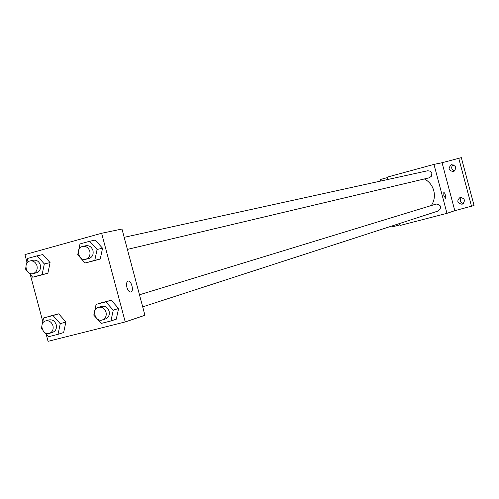 <?xml version="1.0" encoding="UTF-8"?>
<svg xmlns="http://www.w3.org/2000/svg" width="499" height="499" viewBox="0 0 499 499"><rect width="100%" height="100%" fill="white"/><g stroke="black" fill="none" stroke-linecap="round" stroke-linejoin="round"><path stroke-width="0.75" d="M461.438 197.311C459.479 200.211 460.14 202.276 463.421 203.511M453.055 164.664C450.846 167.39 451.327 169.51 454.483 171.02M461.332 157.653L474.05 205.494L454.807 210.678L442.058 162.724L461.332 157.653M380.394 181.125L379.995 179.615L387.349 177.613M387.848 179.49L387.218 177.126L433.962 164.396L442.058 162.724M451.508 164.714L451.676 164.676C456.442 165.949 456.997 168.257 453.335 171.581L453.229 171.606C448.42 170.384 447.846 168.088 451.508 164.714M460.197 197.398C465.012 198.446 465.686 200.717 462.224 204.203L462.024 204.266C457.184 203.174 456.535 200.897 460.059 197.436L460.197 197.398M458.731 158.183L471.536 206.349M433.962 164.396L446.973 213.329L454.807 210.678M446.973 213.329L400.073 225.461L399.556 223.521M399.924 224.893L392.545 226.802L392.295 225.879M431.379 205.513C434.286 200.966 435.084 196.007 433.774 190.637C432.259 185.366 429.128 181.468 424.381 178.954M127.395 249.406L429.315 177.781L431.498 176.141L431.853 173.359L430.281 171.201L427.718 170.739L124.182 237.324M139.483 294.778L436.257 204.022C441.222 204.983 441.946 207.278 438.434 210.909L142.695 306.86M443.823 195.421L443.823 192.146L445.002 193.681L445.75 196.924L445.426 198.228L443.823 195.421M26.946 262.106L24.95 254.609L101.615 233.258L121.974 229.041L144.941 315.281L125.23 321.93L48.06 341.347L46.083 333.912M49.301 316.26L58.689 313.834L65.893 321.961L63.666 332.509L65.893 321.961L58.689 313.834L43.563 317.969L53.006 315.53L60.254 323.72L58.015 334.342L48.559 336.731L45.066 332.764M95.19 240.075L102.551 248.228L100.237 259.037L90.593 261.651L100.237 259.037L102.551 248.228L95.19 240.075L89.683 241.254L97.099 249.469L94.773 260.353L85.073 262.985L77.707 254.789L78.393 251.552M42.802 321.618L30.227 274.406M101.615 233.258L125.23 321.93M42.895 254.559L50.081 262.611L47.873 273.24L38.517 275.779L47.873 273.24L50.081 262.611L42.895 254.559L37.101 255.831L44.324 263.94L42.109 274.643L32.697 277.195L28.674 272.654M101.54 302.743L111.215 300.242L118.6 308.476L116.261 319.198L118.6 308.476L111.215 300.242L96.101 304.378L105.832 301.864L113.261 310.16L110.915 320.963L101.172 323.427L96.868 318.599M126.908 287.33C126.178 283.925 126.571 281.86 128.081 281.13C131.368 280.064 134.275 291.572 130.838 292.052C129.222 292.09 127.912 290.512 126.908 287.33M128.075 281.13L128.081 281.13C131.362 280.064 134.275 291.578 130.838 292.058M95.889 317.501L93.787 315.143L96.101 304.378M102.401 319.934L105.507 318.923C108.607 317.557 109.811 314.988 109.125 311.22C107.69 307.34 105.177 305.719 101.584 306.361L98.459 307.322C91.167 309.224 95.328 322.554 102.401 319.934C105.507 318.562 106.717 315.979 106.031 312.199C104.59 308.301 102.064 306.673 98.459 307.322M105.832 301.864L111.215 300.242M113.261 310.16L118.6 308.476M110.915 320.963L116.261 319.198M42.496 329.845L41.355 328.554L41.779 326.546M42.303 324.013L43.563 317.969M49.451 333.376L52.732 332.322C55.751 330.999 56.923 328.473 56.244 324.749C54.84 320.932 52.395 319.329 48.914 319.94L45.615 320.932C38.542 322.759 42.583 335.889 49.451 333.376C52.482 332.041 53.655 329.508 52.969 325.766C51.559 321.936 49.114 320.327 45.615 320.932M53.006 315.53L58.689 313.834M60.254 323.72L65.893 321.961M58.015 334.342L63.666 332.509M78.617 250.473L80.002 243.936L89.683 241.254M85.728 259.287L88.909 258.538C92.309 257.291 93.669 254.646 92.982 250.598C91.685 246.961 89.34 245.333 85.947 245.714L82.759 246.412C75.33 247.722 78.468 261.333 85.728 259.287C89.14 258.039 90.506 255.382 89.814 251.321C88.51 247.666 86.159 246.032 82.759 246.412M97.099 249.469L102.551 248.228M94.773 260.353L100.237 259.037M85.073 262.985L90.593 261.651M26.846 270.601L25.518 269.098L25.867 267.389M26.622 263.69L27.701 258.432L37.101 255.831M33.071 273.627L36.421 272.828C39.708 271.612 41.018 269.011 40.332 265.038C39.059 261.439 36.764 259.829 33.464 260.204L30.102 260.952C22.904 262.249 26.035 275.629 33.071 273.627C36.371 272.41 37.681 269.803 36.995 265.805C35.71 262.193 33.414 260.578 30.102 260.952M44.324 263.94L50.081 262.611M42.109 274.643L47.873 273.24M32.697 277.195L38.517 275.779"/></g></svg>
